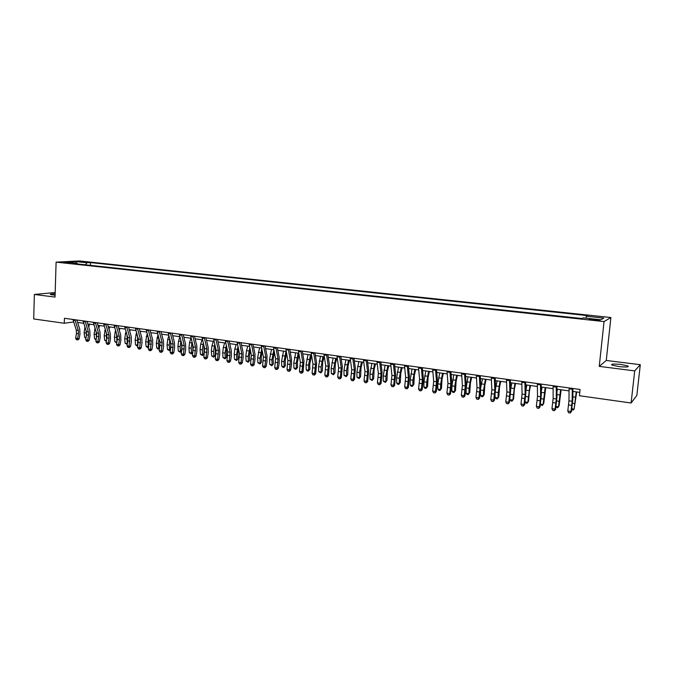 <?xml version="1.0" encoding="UTF-8"?>
<svg xmlns="http://www.w3.org/2000/svg" width="674" height="674" viewBox="0 0 674 674"><rect width="100%" height="100%" fill="white"/><g stroke="black" fill="none" stroke-linecap="round" stroke-linejoin="round"><path stroke-width="1.01" d="M55.142 293.889C51.628 293.889 50.053 294.108 50.432 294.53L55.1 295.246M618.808 366.563C625.986 367.279 629.053 367.094 628.008 366.007L620.998 364.466C613.888 363.758 610.838 363.943 611.849 365.022L618.808 366.563M64.156 262.75L69.473 262.742L64.156 262.75M610.897 317.53L79.625 260.956L56.102 262.135L604.047 321.574L610.897 317.53L606.263 360.464L599.253 366.378L634.706 370.894L640.3 364.701L606.263 360.464M640.3 364.701L636.837 395.469L631.108 403.001L634.706 370.894M631.108 403.001L579.438 395.731L580.095 389.462L64.434 318.288L64.274 323.25L73.677 321.953M596.591 319.586L589.152 319.392L595.344 320.276L599.894 320.167L596.591 319.586L596.507 320.386M585.875 318.17L586.355 316.249L587.593 315.626L90.552 262.582L90.451 265.362M586.355 316.249L603.752 318.111L600.812 319.779L583.12 317.875L581.822 318.524L73.297 263.5L77.165 263.298L66.322 262.127L76.078 261.63L86.828 262.776L90.552 262.582M55.184 292.524L34.366 294.454L33.7 318.954L64.274 323.25M34.366 294.454L55.049 297.091L56.102 262.135M599.253 366.378L604.047 321.574M77.628 322.45L83.761 323.309M87.738 323.865L93.981 324.733M97.957 325.281L104.302 326.165M108.278 326.721L114.748 327.623M118.725 328.179L125.297 329.089M129.273 329.645L135.971 330.58M139.948 331.136L146.755 332.08M150.74 332.636L157.665 333.596M161.65 334.152L168.702 335.138M172.679 335.694L179.857 336.688M183.842 337.244L191.138 338.264M195.123 338.82L202.554 339.848M206.539 340.404L214.096 341.457M218.081 342.013L225.773 343.083M229.758 343.639L237.585 344.734M241.57 345.282L249.54 346.394M253.517 346.95L261.63 348.079M265.615 348.635L273.871 349.781M277.848 350.337L286.248 351.508M290.224 352.064L298.776 353.252M302.752 353.808L311.464 355.021M315.432 355.569L324.295 356.807M328.263 357.355L337.286 358.619M341.246 359.166L350.438 360.447M354.398 360.994L363.749 362.3M367.701 362.848L377.229 364.179M381.181 364.727L390.878 366.075M394.821 366.631L404.695 368.004M408.629 368.552L418.689 369.95M422.623 370.498L432.86 371.922M436.786 372.469L447.216 373.927M451.133 374.466L461.757 375.949M465.667 376.496L476.484 377.996M480.385 378.544L491.405 380.077M495.297 380.616L506.519 382.183M510.403 382.722L521.836 384.315M525.712 384.854L537.363 386.48M541.222 387.019L553.093 388.671M556.943 389.201L569.033 390.886M572.875 391.426L579.792 392.386M86.828 262.776L85.522 264.823M77.586 263.972L77.165 263.298M76.078 261.63L76.272 263.197M572.302 388.384L572.159 401.257L570.971 411.46L571.451 411.62L572.799 399.387L572.908 388.468M569.083 387.938L568.966 400.803L567.786 410.988L570.971 411.46L569.934 412.985L568.654 412.791L569.934 412.985M570.128 413.044L571.451 411.62M567.786 410.988L568.654 412.791M576.725 391.956L574.105 409.084L576.228 391.889M571.847 408.747L574.105 409.084L573.245 410.062L571.737 409.556M572.866 392.63L573.085 391.451M556.286 386.177L556.277 398.983L555.115 409.118L555.629 409.287L556.96 397.129L556.943 386.261M553.11 385.739L553.135 398.528L551.964 408.655L555.115 409.118L554.095 410.635L552.84 410.449L554.095 410.635M554.306 410.693L555.629 409.287M551.964 408.655L552.84 410.449M540.481 383.995L540.615 396.733L539.461 406.81L540.026 406.978L541.323 394.897L541.188 384.087M537.346 383.565L537.507 396.287L536.361 406.346L539.461 406.81L538.475 408.309L537.237 408.132L538.475 408.309M538.703 408.377L540.026 406.978M536.361 406.346L537.237 408.132M524.886 381.838L525.156 394.517L524.027 404.526L524.625 404.695L525.897 392.698L525.644 381.947M521.794 381.417L522.089 394.071L520.96 404.071L524.027 404.526L523.058 406.026L521.836 405.841L523.058 406.026M523.302 406.093L524.625 404.695M520.96 404.071L521.836 405.841M561.13 389.791L559.125 405.63L558.485 406.793L560.591 389.715M556.033 406.43L558.485 406.793L557.659 407.77L555.949 407.012M556.951 392.116L557.482 389.277M545.738 387.643L543.75 403.381L543.076 404.535L545.156 387.567M540.43 404.147L543.076 404.535L542.284 405.504L540.38 404.51M541.281 391.324L542.09 387.137M530.539 385.528L529.343 391.577L528.568 401.165L527.86 402.302L529.916 385.444M525.029 401.889L527.86 402.302L527.102 403.271L525.889 403.094L525.004 402.049M525.838 390.33L526.891 385.023M509.502 379.715L509.898 392.327L508.786 402.268L509.426 402.454L510.665 390.524L510.311 379.833M506.452 379.293L506.873 391.889L505.761 401.822L508.786 402.268L507.842 403.76L506.629 403.583L507.842 403.76M508.095 403.836L509.426 402.454M505.761 401.822L506.629 403.583M515.543 383.439L514.329 389.446L513.588 398.974L512.838 400.095L514.877 383.346M509.864 399.665L512.838 400.095L512.114 401.064L510.917 400.895L509.873 399.311M510.622 389.269L511.895 382.933M494.32 377.625L494.842 390.162L493.739 400.044L494.421 400.23L495.634 388.384L495.171 377.743M491.304 377.204L491.851 389.741L490.756 399.606L493.739 400.044L492.82 401.536L491.632 401.359L492.82 401.536M493.098 401.603L494.421 400.23M490.756 399.606L491.632 401.359M500.74 381.374L499.501 387.348L498.794 396.817L498.019 397.921L498.212 392.538L500.032 381.282M495.07 397.492L498.019 397.921L497.311 398.89L496.14 398.713L495.07 397.492L495.154 395.149M495.626 388.207L497.092 380.869M479.332 375.553L479.972 388.03L478.894 397.854L479.61 398.048L480.798 386.261L480.233 375.679M476.358 375.14L477.024 387.609L475.945 397.416L478.894 397.854L478.001 399.328L476.821 399.16L478.001 399.328M478.287 399.404L479.61 398.048M475.945 397.416L476.821 399.16M486.114 379.344L484.859 385.267L484.185 394.686L482.702 396.742L481.548 396.573L480.469 395.352L480.604 391.156M480.469 395.352L483.376 395.781L483.544 390.423L485.381 379.235M480.832 387.339L482.466 378.83M482.702 396.742L484.185 394.686M464.538 373.514L465.304 385.932L464.234 395.689L464.984 395.882L466.155 384.172L465.481 373.64M461.606 373.11L462.389 385.511L461.328 395.259L464.234 395.689L463.358 397.154L462.196 396.986L463.358 397.154M463.661 397.23L464.984 395.882M461.328 395.259L462.196 396.986M471.682 377.33L470.401 383.211L469.77 392.58L468.278 394.619L467.133 394.45L466.054 393.237L466.189 387.921L468.034 376.825M466.054 393.237L468.927 393.658L469.062 388.334L470.907 377.221M468.278 394.619L469.77 392.58M449.937 371.5L450.813 383.851L449.769 393.549L450.552 393.751L451.698 382.116L450.923 371.635M447.039 371.096L447.94 383.439L446.896 393.119L449.769 393.549L448.918 395.015L447.763 394.838L448.918 395.015M449.229 395.09L450.552 393.751M446.896 393.119L447.763 394.838M457.427 375.351L456.13 381.189L455.523 390.499L454.04 392.521L452.903 392.361L451.824 391.156L451.925 385.865L453.779 374.837M451.824 391.156L454.655 391.569L454.765 386.269L456.618 375.233M454.04 392.521L455.523 390.499M435.522 369.504L436.516 381.796L435.48 391.434L436.297 391.645L437.418 380.077L436.55 369.647M432.657 369.116L433.677 381.391L432.641 391.013L435.48 391.434L434.646 392.891L433.517 392.723L434.646 392.891M434.974 392.976L436.297 391.645M432.641 391.013L433.517 392.723M443.349 373.388L442.034 379.192L441.462 388.443L439.97 390.457L438.85 390.288L437.763 389.092L437.839 383.826L439.701 372.874M437.763 389.092L440.56 389.505L440.644 384.231L442.506 373.27M439.97 390.457L441.462 388.443M421.292 367.541L422.387 379.774L421.376 389.353L422.227 389.564L423.323 378.063L422.362 367.692M418.461 367.153L419.59 379.369L418.571 388.94L421.376 389.353L420.559 390.802L419.439 390.634L420.559 390.802M420.905 390.886L422.227 389.564M418.571 388.94L419.439 390.634M429.448 371.45L428.116 377.213L427.577 386.413L426.078 388.409L424.974 388.249L423.879 387.053L423.929 381.821L425.799 370.944M423.879 387.053L426.642 387.457L426.701 382.225L428.563 371.323M426.078 388.409L427.577 386.413M407.239 365.603L408.444 377.769L407.441 387.289L408.326 387.508L409.404 376.084L408.343 365.755M404.451 365.215L405.672 377.373L404.678 386.884L407.441 387.289L406.649 388.738L405.546 388.569L406.649 388.738M407.012 388.822L408.326 387.508M404.678 386.884L405.546 388.569M415.715 369.537L414.367 375.258L413.853 384.407L412.353 386.396L411.266 386.236L410.163 385.048L410.188 379.841L412.067 369.032M410.163 385.048L412.892 385.444L412.926 380.237L414.805 369.411M412.353 386.396L413.853 384.407M393.363 363.69L394.669 375.797L393.683 385.258L394.602 385.477L395.655 374.121L394.509 363.85M390.608 363.311L391.939 375.401L390.954 384.854L393.683 385.258L392.917 386.699L391.821 386.531L392.917 386.699M393.279 386.783L394.602 385.477M390.954 384.854L391.821 386.531M402.151 367.65L400.786 373.337L400.305 382.428L398.806 384.399L397.727 384.239L396.624 383.059L396.615 377.887L398.502 367.145M396.624 383.059L399.32 383.455L399.32 378.274L401.207 367.515M398.806 384.399L400.305 382.428M379.656 361.795L381.071 373.843L380.102 383.253L381.046 383.472L382.074 372.183L380.844 361.963M376.935 361.424L378.367 373.455L377.398 382.849L380.102 383.253L379.344 384.677L378.266 384.517L379.344 384.677M379.732 384.77L381.046 383.472M377.398 382.849L378.266 384.517M388.755 365.78L387.373 371.433L386.918 380.473L385.41 382.436L383.236 381.096L383.211 375.949L385.107 365.274M383.236 381.096L385.899 381.484L385.882 376.336L387.777 365.645M385.41 382.436L386.918 380.473M366.125 359.924L367.633 371.922L366.681 381.265L367.659 381.492L368.661 370.27L367.347 360.101M363.438 359.554L364.971 371.534L364.011 380.869L366.681 381.265L365.948 382.689L364.878 382.529L365.948 382.689M366.336 382.781L367.659 381.492M364.011 380.869L364.878 382.529M375.519 363.943L374.112 369.546L373.691 378.544L372.183 380.49L370.018 379.159L369.967 374.036L371.871 363.429M370.018 379.159L372.655 379.546L372.604 374.415L374.508 363.8M372.183 380.49L373.691 378.544M352.755 358.088L354.364 370.018L353.42 379.31L354.431 379.538L355.417 368.383L354.019 358.256M350.101 357.717L351.735 369.638L350.792 378.914L353.42 379.31L352.704 380.726L351.659 380.566L352.704 380.726M353.109 380.81L354.431 379.538M350.792 378.914L351.659 380.566M362.435 362.115L361.02 367.692L360.624 376.631L359.116 378.561L356.959 377.246L356.883 372.149L358.795 361.609M356.959 377.246L359.562 377.625L359.486 372.528L361.399 361.972M359.116 378.561L360.624 376.631M339.553 356.26L341.255 368.139L340.328 377.373L341.364 377.608L342.325 366.513L340.85 356.436M336.933 355.897L338.651 367.76L337.725 376.985L340.328 377.373L339.629 378.78L338.592 378.628L339.629 378.78M340.05 378.872L341.364 377.608M337.725 376.985L338.592 378.628M349.52 360.32L348.087 365.856L347.717 374.744L346.209 376.665L344.052 375.351L343.959 370.287L345.872 359.815M344.052 375.351L346.621 375.73L346.529 370.658L348.45 360.169M346.209 376.665L347.717 374.744M326.511 354.465L328.305 366.277L327.387 375.46L328.457 375.696L329.401 364.668L327.842 354.642M323.924 354.103L325.736 365.906L324.817 375.081L327.387 375.46L326.713 376.859L325.685 376.707L326.713 376.859M327.134 376.96L328.457 375.696M324.817 375.081L325.685 376.707M336.747 358.543L335.298 364.036L334.961 372.882L333.445 374.786L331.305 373.48L331.178 368.442L333.108 358.029M331.305 373.48L333.841 373.851L333.723 368.813L335.652 358.383M333.445 374.786L334.961 372.882M313.629 352.679L315.508 364.44L314.606 373.573L315.702 373.809L316.62 362.848L314.985 352.873M311.068 352.334L312.972 364.078L312.07 373.194L314.606 373.573L313.949 374.963L312.93 374.82L313.949 374.963M314.379 375.064L315.702 373.809M312.07 373.194L312.93 374.82M324.127 356.782L322.669 362.25L322.349 371.045L320.841 372.933L318.701 371.635L318.558 366.622L320.487 356.276M318.701 371.635L321.212 372.006L321.068 366.985L322.998 356.622M320.841 372.933L322.349 371.045M300.899 350.927L302.87 362.629L301.977 371.703L303.098 371.947L303.999 361.053L302.289 351.12M298.371 350.573L300.36 362.267L299.467 371.332L301.977 371.703L301.329 373.093L300.326 372.941L301.329 373.093M301.784 373.194L303.098 371.947M299.467 371.332L300.326 372.941M311.54 355.484L309.728 364.238L309.888 369.226L308.38 371.104L307.386 370.953L306.249 369.807L306.08 364.819L308.018 354.541M306.249 369.807L308.726 370.169L308.566 365.182L310.503 354.886M308.38 371.104L309.888 369.226M288.32 349.191L290.376 360.834L289.5 369.858L290.637 370.102L291.497 364.777L291.522 359.267L289.744 349.385M285.818 348.846L287.891 360.48L287.014 369.495L289.5 369.858L288.868 371.239L287.882 371.096L288.868 371.239M289.323 371.34L290.637 370.102M287.014 369.495L287.882 371.096M299.003 354.524L297.394 362.469L297.579 367.423L296.063 369.293L295.077 369.15L293.94 368.004L293.754 363.042L295.701 352.822M293.94 368.004L296.392 368.366L296.206 363.396L298.152 353.168M296.063 369.293L297.579 367.423M275.885 347.472L278.025 359.065L277.166 368.038L278.328 368.282L279.188 362.983L279.196 357.515L277.343 347.674M273.417 347.135L275.573 358.711L274.714 367.675L277.166 368.038L276.551 369.411L275.573 369.268L276.551 369.411M277.022 369.512L278.328 368.282M274.714 367.675L275.573 369.268M286.618 353.521L285.203 360.716L285.405 365.645L283.889 367.498L282.92 367.355L281.774 366.218L281.563 361.289L283.518 351.129M281.774 366.218L284.201 366.58L283.99 361.635L285.945 351.466M283.889 367.498L285.405 365.645M263.61 345.779L265.826 357.313L264.975 366.235L266.163 366.488L267.022 361.222L267.014 355.771L265.093 345.981M261.167 345.442L263.399 356.967L262.557 365.872L264.975 366.235L264.377 367.608L263.408 367.465L264.377 367.608M264.857 367.709L266.163 366.488M262.557 365.872L263.408 367.465M274.385 352.485L273.147 358.981L273.374 363.884L271.858 365.729L269.752 364.457L269.524 359.545L271.479 349.452M269.752 364.457L272.144 364.811L271.917 359.891L273.871 349.798M271.858 365.729L273.374 363.884M251.469 344.102L253.769 355.586L252.927 364.449L254.14 364.71L254.991 359.469L254.974 354.061L252.977 344.313M249.06 343.774L251.368 355.24L250.534 364.095L252.927 364.449L252.346 365.822L251.394 365.679L252.346 365.822M252.834 365.923L254.14 364.71M250.534 364.095L251.394 365.679M262.296 351.424L261.234 357.271L261.478 362.149L259.962 363.977L257.864 362.713L257.611 357.827L259.574 347.792M257.864 362.713L260.231 363.059L259.987 358.172L261.765 348.744M259.962 363.977L261.478 362.149M239.472 342.451L241.848 353.875L241.022 362.696L242.261 362.949L243.112 357.742L243.07 352.359L241.014 342.662M237.088 342.122L239.481 353.538L238.655 362.342L241.022 362.696L240.458 364.053L239.506 363.909L240.458 364.053M240.947 364.154L242.261 362.949M238.655 362.342L239.506 363.909M250.357 350.328L249.456 355.577L249.717 360.43L248.201 362.25L246.111 360.994L245.842 356.133L246.49 350.64L247.813 346.158M246.111 360.994L248.453 361.331L248.184 356.47L249.801 347.666M248.201 362.25L249.717 360.43M227.618 340.808L230.061 352.182L229.253 360.952L230.508 361.213L231.359 356.041L231.308 350.682L229.185 341.027M225.259 340.488L227.728 351.853L226.911 360.607L229.253 360.952L228.697 362.309L227.761 362.165L228.697 362.309M229.202 362.41L230.508 361.213M226.911 360.607L227.761 362.165M238.554 349.216L237.812 353.901L238.091 358.737L236.574 360.539L234.493 359.293L234.207 354.457L234.847 348.989L236.178 344.532M234.493 359.293L236.801 359.63L236.523 354.785L237.981 346.571M236.574 360.539L238.091 358.737M215.891 339.191L218.418 350.514L217.609 359.234L218.89 359.495L219.741 354.356L219.673 349.022L217.491 339.418M213.565 338.87L216.101 350.185L215.301 358.888L217.609 359.234L217.079 360.582L216.152 360.447L217.079 360.582M217.592 360.683L218.89 359.495M215.301 358.888L216.152 360.447M226.885 348.087L226.296 352.249L226.599 357.052L225.074 358.846L223.001 357.608L222.698 352.797L223.338 347.363L224.678 342.931M223.001 357.608L225.293 357.936L224.99 353.125L226.304 345.45M225.074 358.846L225.293 357.936L226.599 357.052M204.306 337.598L206.901 348.862L206.109 357.532L207.415 357.801L208.258 352.687L208.173 347.38L205.932 337.817M202.006 337.278L204.618 348.534L203.826 357.195L206.109 357.532L205.587 358.871L204.677 358.737L205.587 358.871M206.109 358.981L207.415 357.801M203.826 357.195L204.677 358.737M215.36 346.95L215.233 355.392L213.709 357.178L211.644 355.939L211.324 351.154L211.956 345.754L213.304 341.347M211.644 355.939L213.902 356.268L213.582 351.474L214.753 344.321M213.709 357.178L213.902 356.268L215.233 355.392M192.857 336.014L195.519 347.228L194.735 355.855L196.058 356.125L196.909 351.036L196.808 345.762L194.5 336.242M190.582 335.703L193.253 346.908L192.478 355.518L194.735 355.855L194.23 357.186L193.328 357.052L194.23 357.186M194.761 357.296L196.058 356.125M192.478 355.518L193.328 357.052M203.969 345.804L203.995 353.749L202.47 355.527L200.414 354.288L200.068 349.528L200.7 344.153L202.057 339.78M200.414 354.288L202.647 354.617L202.31 349.848L203.346 343.176M202.47 355.527L202.647 354.617L203.995 353.749M181.533 334.447L184.263 345.619L183.488 354.187L184.836 354.465L185.679 349.402L185.569 344.161L183.202 334.683M179.284 334.144L182.022 345.299L181.255 353.858L183.488 354.187L182.999 355.518L182.106 355.383L182.999 355.518M183.539 355.628L184.836 354.465M181.255 353.858L182.106 355.383M192.713 344.7L192.874 352.131L191.357 353.892L189.301 352.662L188.947 347.927L189.571 342.577L190.936 338.23M189.301 352.662L191.517 352.991L191.163 348.239L192.065 342.021M191.357 353.892L191.517 352.991L192.874 352.131M170.337 332.905L173.134 344.018L172.367 352.544L173.732 352.822L174.583 347.792L174.448 342.577L172.03 333.141M168.112 332.602L170.918 343.698L170.16 352.216L172.367 352.544L171.887 353.867L171.011 353.74L171.887 353.867M172.434 353.976L173.732 352.822M170.16 352.216L171.011 353.74M181.609 343.639L181.862 350.244M181.795 350.649L180.362 352.275L178.315 351.053L177.944 346.335L178.568 341.027L179.891 336.832M178.315 351.053L180.506 351.373L180.135 346.655L180.91 340.859M180.362 352.275L180.506 351.373L181.812 350.564M159.258 331.381L162.122 342.443L161.372 350.918L162.754 351.196L163.605 346.2L163.453 341.002L160.976 331.616M157.059 331.077L159.94 342.122L159.19 350.598L161.372 350.918L160.909 352.241L160.033 352.106L160.909 352.241M161.457 352.35L162.754 351.196M159.19 350.598L160.033 352.106M170.64 342.636L170.918 347.759M170.615 349.503L169.486 350.674L167.455 349.461L167.059 344.768L167.674 339.485L168.862 335.778M167.455 349.461L169.612 349.781L169.225 345.08L169.882 339.688M169.486 350.674L169.612 349.781L170.682 349.132M148.314 329.864L151.237 340.876L150.496 349.309L151.903 349.595L152.745 344.625L152.585 339.452L150.058 330.108M146.14 329.569L149.08 340.572L148.339 348.997L150.496 349.309L150.049 350.623L149.181 350.497L150.049 350.623M150.605 350.733L151.903 349.595M148.339 348.997L149.181 350.497M159.831 341.718L160.083 345.315M159.57 348.365L157.876 348.964L156.705 347.885L156.301 343.218L157.96 334.717M156.705 347.885L158.845 348.197L158.441 343.521L158.98 338.517M158.735 349.09L159.679 347.708M137.488 328.373L140.478 339.334L139.745 347.725L141.161 348.003L142.003 343.066L141.835 337.918L139.248 328.617M135.339 328.078L138.338 339.03L137.606 347.405L139.745 347.725L139.299 349.031L138.448 348.905L139.299 349.031M139.872 349.14L141.161 348.003M137.606 347.405L138.448 348.905M149.198 341.086L149.316 342.459M148.642 347.211L147.252 347.405L146.073 346.326L145.651 341.676L147.185 333.638M146.073 346.326L148.187 346.638L148.196 337.354M151.237 332.703L150.976 333.504M148.095 347.531L148.802 346.284M126.779 326.898L129.829 337.809L129.105 346.15L130.545 346.436L131.388 341.516L131.203 336.402L128.565 327.143M124.656 326.604L127.715 337.506L127.841 340.918L126.99 345.838L129.105 346.15L128.675 347.455L127.833 347.329L128.675 347.455M129.256 347.565L130.545 346.436M126.99 345.838L127.833 347.329M137.884 345.804L136.738 345.855L135.558 344.785L135.12 340.159L136.519 332.552M135.558 344.785L137.656 345.088L137.547 336.216M140.706 331.237L140.31 332.425M137.572 345.981L138.044 344.869M116.189 325.432L119.298 336.292L119.433 339.696L118.582 344.599L120.039 344.886L120.882 339.991L120.68 334.902L117.992 325.685M114.091 325.146L117.2 335.997L117.343 339.393L116.492 344.288L118.582 344.599L118.169 345.888L117.335 345.77L118.169 345.888M118.75 346.006L120.039 344.886M116.492 344.288L117.335 345.77M127.243 344.406L125.153 343.26L124.698 338.651L125.979 331.465M125.153 343.26L127.226 343.563L127.015 335.088M130.284 329.788L129.762 331.347M127.159 344.448L127.403 343.462M105.717 323.983L108.876 334.801L109.02 338.188L108.177 343.058L109.643 343.344L110.485 338.483L110.275 333.419L107.545 324.236M103.636 323.697L106.812 334.506L106.955 337.885L106.104 342.754L108.177 343.058L107.773 344.347L106.947 344.22L107.773 344.347M108.362 344.465L109.643 343.344M106.104 342.754L106.947 344.22M116.728 342.914L114.866 341.752L114.395 337.168L115.549 330.37M114.866 341.752L116.88 342.047M116.897 341.937L116.61 333.975M119.972 328.348L119.332 330.26M95.354 322.56L98.573 333.327L98.724 336.688L97.882 341.533L99.364 341.828L100.207 336.992L99.979 331.953L97.199 322.812M93.298 322.273L96.525 333.032L96.677 336.393L95.834 341.229L97.882 341.533L97.486 342.822L96.668 342.695L97.486 342.822M98.084 342.931L99.364 341.828M95.834 341.229L96.668 342.695M106.349 341.389L104.681 340.26L104.2 335.694L105.237 329.274M104.681 340.26L106.492 340.522M106.627 339.772L106.324 332.889M109.769 326.932L109.011 329.165M85.109 321.144L88.378 331.861L88.538 335.214L87.696 340.033L89.195 340.319L90.038 335.517L89.802 330.504L86.971 321.397M83.07 320.858L86.356 331.574L86.516 334.919L85.674 339.73L87.696 340.033L87.317 341.305L86.508 341.187L87.317 341.305M87.915 341.423L89.195 340.319M85.674 339.73L86.508 341.187M96.07 339.873L94.604 338.778L94.107 334.245L95.034 328.171M94.604 338.778L96.222 339.014M96.458 337.666L96.155 331.81M99.676 325.525L98.8 328.07M74.966 319.746L78.294 330.412L78.462 333.748L77.62 338.542L79.136 338.837L79.97 334.051L79.726 329.064L76.853 320.007M72.952 319.468L76.288 330.125L76.457 333.453L75.614 338.247L77.62 338.542L77.249 339.814L76.448 339.696L77.249 339.814M77.855 339.932L79.136 338.837M75.614 338.247L76.448 339.696M85.91 338.382L84.638 337.32L84.124 332.804L84.941 327.067M84.638 337.32L86.053 337.522M86.39 335.601L86.104 330.766M87.932 324.489L88.126 323.916M89.693 324.135L88.707 326.974M593.609 320.091L593.693 319.274M572.159 401.257L568.966 400.803M571.822 405.386L568.637 404.922M572.268 389.294L569.05 388.847M572.571 403.263L574.467 403.541M572.824 396.826L575.259 397.171M556.277 398.983L553.135 398.528M555.966 403.077L552.815 402.622M556.261 387.078L553.084 386.64M540.615 396.733L537.507 396.287M540.321 400.811L537.212 400.356M540.464 384.888L537.33 384.458M525.156 394.517L522.089 394.071M524.878 398.561L521.811 398.123M524.878 382.731L521.786 382.31M556.749 400.988L558.813 401.283M556.951 394.576L559.605 394.956M541.146 398.73L543.37 399.05M541.289 392.361L544.145 392.765M525.737 396.514L528.121 396.851M525.872 390.179L528.896 390.608M509.898 392.327L506.873 391.889M509.637 396.354L506.612 395.916M509.502 380.608L506.452 380.187M510.538 394.315L513.074 394.686M510.85 388.056L513.841 388.477M494.842 390.162L491.851 389.741M494.598 394.172L491.607 393.734M494.32 378.502L491.312 378.089M495.533 392.15L498.212 392.538M496.022 385.958L498.979 386.371M479.972 388.03L477.024 387.609M479.745 392.015L476.804 391.586M479.34 376.429L476.366 376.016M480.714 390.019L483.544 390.423M481.388 383.885L484.303 384.298M465.304 385.932L462.389 385.511M465.094 389.884L462.187 389.462M464.555 374.382L461.623 373.977M466.189 387.921L469.062 388.334M466.939 381.838L469.812 382.251M450.813 383.851L447.94 383.439M450.62 387.786L447.755 387.365M449.962 372.368L447.064 371.964M451.925 385.865L454.765 386.269M452.667 379.816L455.506 380.22M436.516 381.796L433.677 381.391M436.339 385.713L433.5 385.301M435.556 370.371L432.691 369.975M437.839 383.826L440.644 384.231M438.572 377.828L441.377 378.224M422.387 379.774L419.59 379.369M422.227 383.658L419.43 383.253M421.326 368.4L418.503 368.012M423.929 381.821L426.701 382.225M424.654 375.856L427.426 376.244M408.444 377.769L405.672 377.373M408.301 381.636L405.537 381.24M407.281 366.454L404.493 366.075M410.188 379.841L412.926 380.237M410.913 373.91L413.642 374.297M394.669 375.797L391.939 375.401M394.543 379.639L391.813 379.243M393.405 364.541L390.659 364.154M396.615 377.887L399.32 378.274M397.331 371.989L400.036 372.368M381.071 373.843L378.367 373.455M380.953 377.667L378.257 377.28M379.715 362.646L376.993 362.267M383.211 375.949L385.882 376.336M383.919 370.093L386.59 370.464M367.633 371.922L364.971 371.534M367.532 375.721L364.87 375.334M366.184 360.767L363.497 360.396M369.967 374.036L372.604 374.415M370.675 368.215L373.312 368.585M354.364 370.018L351.735 369.638M354.28 373.792L351.651 373.413M352.822 358.922L350.168 358.551M356.883 372.149L359.486 372.528M357.582 366.361L360.186 366.732M341.255 368.139L338.651 367.76M341.187 371.896L338.584 371.517M339.62 357.094L337 356.731M343.959 370.287L346.529 370.658M344.65 364.533L347.22 364.895M328.305 366.277L325.736 365.906M328.246 370.018L325.677 369.638M326.587 355.291L324 354.928M331.178 368.442L333.723 368.813M331.869 362.722L334.414 363.084M315.508 364.44L312.972 364.078M315.466 368.156L312.93 367.793M313.705 353.505L311.152 353.151M318.558 366.622L321.068 366.985M319.24 360.935L321.751 361.289M302.87 362.629L300.36 362.267M302.837 366.327L300.326 365.965M300.983 351.744L298.456 351.398M306.08 364.819L308.566 365.182M306.754 359.166L309.24 359.52M290.376 360.834L287.891 360.48M290.351 364.516L287.874 364.154M288.405 350.008L285.911 349.663M293.754 363.042L296.206 363.396M294.42 357.422L296.88 357.768M278.025 359.065L275.573 358.711M278.017 362.722L275.573 362.368M275.986 348.289L273.518 347.944M281.563 361.289L283.99 361.635M282.229 355.695L284.655 356.041M265.826 357.313L263.399 356.967M265.826 360.952L263.408 360.598M263.702 346.588L261.268 346.251M269.524 359.545L271.917 359.891M270.181 353.993L272.582 354.33M253.769 355.586L251.368 355.24M253.778 359.2L251.385 358.854M251.571 344.911L249.161 344.574M257.611 357.827L259.987 358.172M258.268 352.308L260.644 352.637M241.848 353.875L239.481 353.538M241.873 357.473L239.506 357.127M239.582 343.251L237.197 342.914M245.842 356.133L248.184 356.47M246.49 350.64L248.841 350.969M230.061 352.182L227.728 351.853M230.104 355.762L227.761 355.425M227.728 341.608L225.377 341.28M234.207 354.457L236.523 354.785M234.847 348.989L237.172 349.317M218.418 350.514L216.101 350.185M218.469 354.077L216.152 353.74M216.009 339.982L213.683 339.662M222.698 352.797L224.99 353.125M223.338 347.363L225.63 347.683M206.901 348.862L204.618 348.534M206.96 352.401L204.677 352.072M204.433 338.382L202.133 338.062M211.324 351.154L213.582 351.474M211.956 345.754L214.222 346.074M195.519 347.228L193.253 346.908M195.586 350.75L193.328 350.421M192.983 336.798L190.708 336.486M200.068 349.528L202.31 349.848M200.7 344.153L202.941 344.473M184.263 345.619L182.022 345.299M184.339 349.124L182.106 348.795M181.66 335.231L179.41 334.919M188.947 347.927L191.163 348.239M189.571 342.577L191.787 342.898M173.134 344.018L170.918 343.698M173.218 347.506L171.011 347.186M170.463 333.681L168.239 333.377M177.944 346.335L180.135 346.655M178.568 341.027L180.758 341.33M162.122 342.443L159.94 342.122M162.223 345.905L160.041 345.594M159.401 332.147L157.202 331.844M167.059 344.768L169.225 345.08M167.674 339.485L169.848 339.789M151.237 340.876L149.08 340.572M151.347 344.33L149.19 344.018M148.457 330.639L146.283 330.336M156.301 343.218L158.441 343.521M156.907 337.96L158.904 338.238M140.478 339.334L138.338 339.03M140.588 342.771L138.456 342.459M137.631 329.139L135.482 328.836M145.651 341.676L147.775 341.988M146.258 336.452L148.019 336.697M129.829 337.809L127.715 337.506M129.956 341.221L127.841 340.918M126.931 327.657L124.8 327.362M135.12 340.159L137.218 340.463M135.727 334.961L137.26 335.18M119.298 336.292L117.2 335.997M119.433 339.696L117.343 339.393M116.341 326.191L114.235 325.896M124.698 338.651L126.779 338.955M125.305 333.487L126.611 333.672M108.876 334.801L106.812 334.506M109.02 338.188L106.955 337.885M105.869 324.742L103.788 324.455M114.395 337.168L116.45 337.463M114.993 332.029L116.08 332.181M98.573 333.327L96.525 333.032M98.724 336.688L96.677 336.393M95.514 323.309L93.459 323.023M104.2 335.694L106.231 335.989M104.79 330.58L105.666 330.707M88.378 331.861L86.356 331.574M88.538 335.214L86.516 334.919M85.269 321.894L83.231 321.608M94.107 334.245L96.112 334.531M94.697 329.156L95.363 329.249M78.294 330.412L76.288 330.125M78.462 333.748L76.457 333.453M75.134 320.487L73.121 320.209M84.124 332.804L86.112 333.091M84.705 327.741L85.177 327.808M627.924 366.799L628.008 366.007"/></g></svg>
